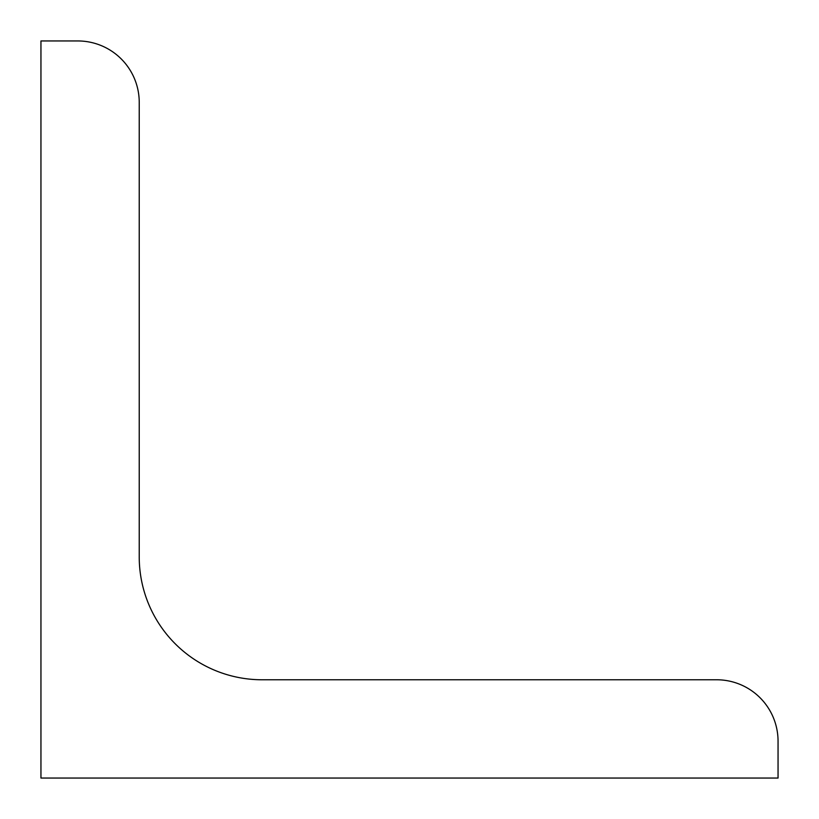 <?xml version="1.0" encoding="UTF-8"?>
<svg xmlns="http://www.w3.org/2000/svg" width="819" height="819" viewBox="0 0 819 819"><rect width="100%" height="100%" fill="white"/><g stroke="black" fill="none" stroke-linecap="round" stroke-linejoin="round"><path stroke-width="1.23" d="M40.95 778.05L40.95 40.95L77.805 40.95A61.425 61.425 0 0 1 139.23 102.375L139.23 556.92A122.85 122.85 0 0 0 262.08 679.77L716.625 679.77A61.425 61.425 0 0 1 778.05 741.195L778.05 778.05L40.95 778.05"/></g></svg>
